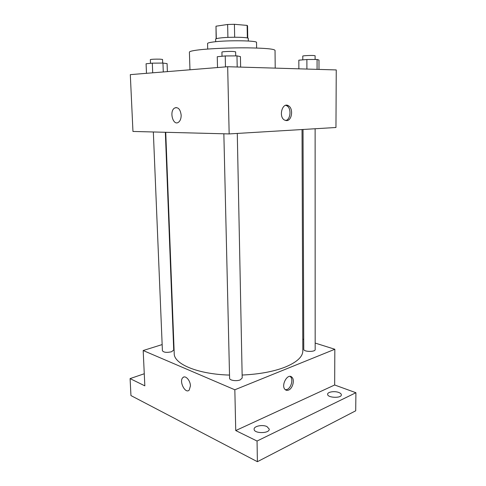 <?xml version="1.0" encoding="UTF-8"?>
<svg xmlns="http://www.w3.org/2000/svg" width="486" height="486" viewBox="0 0 486 486"><rect width="100%" height="100%" fill="white"/><g stroke="black" fill="none" stroke-linecap="round" stroke-linejoin="round"><path stroke-width="0.73" d="M216.306 38.704L215.997 26.201L216.136 38.765M215.997 26.201L227.63 24.476L234.41 24.3L247.131 25.406L247.55 25.807L247.763 38.102M227.91 37.398L227.63 24.476M247.35 37.981L247.131 25.406M234.671 37.228L234.41 24.3M215.687 41.705L215.626 39.172C215.656 38.777 217.029 38.4 219.739 38.042C228.845 36.772 249.081 37.112 248.291 38.485L248.334 41.018M207.71 49.056L207.558 43.509C207.601 42.968 209.612 42.446 213.585 41.936C227.181 40.113 257.823 40.551 256.529 42.482L256.608 48.029M189.965 69.784L189.406 52.16C189.437 51.37 192.766 50.593 199.388 49.815C210.578 48.539 230.662 47.701 247.374 47.847C264.998 48.108 274.213 48.946 275.033 50.368L275.216 68.125M229.161 133.923L132.957 131.451L130.309 74.631L227.673 66.722L336.251 69.929L335.96 127.496L229.161 133.923L227.673 66.722M181.163 115.164C181.175 118.475 180.3 120.826 178.532 122.229C173.18 126.33 168.976 111.464 174.51 108.086C178.101 106.768 180.318 109.125 181.163 115.164M286.588 120.625L284.425 120.024C278.241 116.573 282.524 101.72 288.502 105.796C293.58 108.475 291.989 120.747 286.588 120.625M285.689 105.334L286.898 105.82C291.667 108.329 290.658 119.744 285.616 120.534M178.532 122.229C173.18 126.33 168.976 111.464 174.517 108.086L176.181 107.528M302.031 129.537L302.827 350.849C302.784 356.742 296.995 362.119 285.464 366.979C273.806 371.565 259.366 374.256 242.137 375.04M229.526 375.083C197.565 374.208 173.842 363.965 174.219 353.541L165.738 132.295M303.027 129.476L303.762 349.343C303.471 351.931 315.469 352.156 315.177 349.549L315.122 128.747M165.349 132.283L173.715 350.042L171.509 351.773C166.698 352.812 163.66 352.459 162.409 350.716L153.339 131.973M237.283 133.431L242.198 378.005L240.218 379.888C236.53 381.474 229.392 380.386 229.599 378.29L223.852 133.784M162.16 344.574L143.182 350.528L234.835 389.778L334.836 349.264L315.177 343.073M303.732 339.465L302.784 339.167M173.733 340.947L173.368 341.057M234.835 389.778L235.74 430.56L257.051 441.039L257.392 461.7L130.953 395.574L130.09 378.6L144.834 385.848L143.182 350.528M190.433 385.884L189.212 390.076C185.379 394.328 178.739 381.231 182.845 377.634C185.275 374.852 190.403 380.356 190.433 385.884M257.392 461.7L355.709 410.798L355.91 392.718L334.66 384.991L334.836 349.264M235.74 430.56L334.66 384.991M288.611 390.058C287.262 390.616 286.102 390.446 285.124 389.541C280.586 385.556 287.712 372.713 291.898 377.215C294.953 379.773 292.724 388.508 288.611 390.058M290.112 376.413L290.397 376.656C293.453 379.208 291.229 387.919 287.117 389.468L285.397 389.778M189.212 390.076C185.379 394.322 178.739 381.231 182.845 377.634L183.726 377.069M144.269 373.752L130.09 378.6M266.978 426.587L269.244 429.108C269.7 433.694 253.795 433.761 254.123 429.181C253.801 426.107 262.586 424.357 266.978 426.587M338.754 392.469C340.431 393.119 341.293 393.903 341.342 394.814C341.67 398.502 327.242 397.888 327.631 394.249C327.418 391.935 334.599 390.799 338.754 392.469M257.051 441.039L355.91 392.718M298.872 68.824L298.835 60.179L306.879 59.517L317.079 59.456L318.986 60.051L318.98 69.419M306.903 69.061L306.879 59.517M317.079 69.364L317.079 59.456M315.104 59.468L315.104 55.744L313.616 55.519C310.22 55.319 302.505 55.732 302.784 56.097L302.796 59.857M217.521 67.548L217.254 56.728L225.225 55.945L236.98 55.884L240.43 56.607L240.631 67.104M225.474 66.898L225.225 55.945M237.198 67.001L236.98 55.884M235.722 55.89L235.643 51.826L233.438 51.486C229.38 51.255 221.64 51.674 221.926 52.105L222.023 56.261M146.486 73.319L146.079 63.763L152.312 63.15L162.944 63.071L167.081 63.611L167.378 71.618M152.707 72.815L152.312 63.15M163.284 71.952L162.944 63.071M162.689 63.071L162.549 59.45L160.088 59.158C154.846 59.073 151.596 59.225 150.338 59.614L150.49 63.326M286.898 105.82L288.502 105.796M290.397 376.656L291.898 377.215"/></g></svg>

